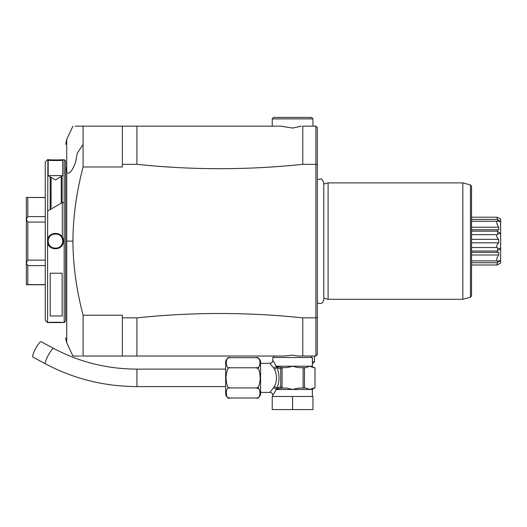 <?xml version="1.0" encoding="UTF-8"?>
<svg xmlns="http://www.w3.org/2000/svg" width="527" height="527" viewBox="0 0 527 527"><rect width="100%" height="100%" fill="white"/><g stroke="black" fill="none" stroke-linecap="round" stroke-linejoin="round"><path stroke-width="0.79" d="M257.196 397.905L256.227 398.017A4.368 4.368 0 0 0 260.588 393.649L260.588 362.062A4.368 4.368 0 0 0 256.227 357.695L230.035 357.695C225.108 355.475 225.108 369.994 230.035 367.774C228.02 366.878 226.676 370.106 226.004 377.47C226.551 385.369 227.901 388.854 230.035 387.938C225.101 385.731 225.108 400.23 230.035 398.017L228.975 397.885M228.975 357.826L230.035 357.695A4.368 4.368 0 0 0 225.675 362.062L225.675 393.649A4.368 4.368 0 0 0 230.035 398.017L256.227 398.017C261.155 400.224 261.161 385.731 256.227 387.938C258.243 388.834 259.587 385.606 260.259 378.241C259.706 370.349 258.362 366.858 256.227 367.774C261.155 369.987 261.155 355.481 256.227 357.695M258.533 358.393L259.442 359.322M259.963 360.455L260.134 364.322M259.607 365.883L258.335 367.207M230.035 367.774L256.339 367.78M256.649 367.82L258.434 369.038M258.5 386.587L257.861 387.286M257.756 387.365L257.018 387.793M256.965 387.997L258.619 388.695M256.227 387.938L229.897 387.938M260.588 363.307L269.916 363.327M260.588 392.404L269.903 392.404L274.462 386.574C277.156 380.764 277.156 374.947 274.462 369.137L269.903 363.307A2.912 2.912 -42.6 0 0 272.808 360.396L272.808 357.484L312.386 357.484L312.386 366.219L309.731 366.219L313.598 367.668L314.988 367.668L314.988 388.043L313.598 388.043L309.731 389.493L305.871 388.043L303.111 388.043L303.111 367.668L304.481 367.668L304.481 388.043M272.808 396.482L272.808 395.316L276.385 389.493L273.915 387.668L276.26 389.176A1.456 0.731 -34.8 0 1 276.194 389.308M292.597 396.482L312.966 396.482L312.966 409.571L292.597 409.571L292.597 396.482L272.228 396.482L272.228 409.571L292.597 409.571M300.291 388.043L300.324 388.043C298.901 387.971 296.326 388.458 292.597 389.493C288.868 388.458 286.293 387.971 284.87 388.043L282.09 388.043L276.359 389.176A1.456 1.192 -90 0 1 276.385 389.493L309.731 389.493L308.638 388.913M274.462 369.137A2.912 1.647 -23.4 0 0 276.978 367.398L280.72 369.124L280.72 386.587L276.978 388.313C279.666 381.344 279.666 374.368 276.978 367.398L276.359 366.535L282.854 367.668A1.68 1.456 180 0 0 282.083 367.833L282.083 387.879A1.68 1.456 0 0 0 282.854 388.043L285.074 388.043M282.854 367.668L284.87 367.668C286.293 367.741 288.868 367.253 292.597 366.219C296.326 367.253 298.901 367.741 300.324 367.668L303.111 367.668M300.324 388.043L303.111 388.043M280.72 386.587L280.931 387.161A1.456 1.258 90 0 0 282.09 388.043L284.87 388.043L282.09 388.043A1.456 1.258 90 0 1 281.332 387.747M280.931 387.161L282.083 387.879M276.359 389.176L276.978 388.313A2.912 1.647 23.4 0 0 274.462 386.574M284.87 367.668L282.09 367.668A1.456 1.258 90 0 0 280.931 368.551L280.72 369.124M276.194 366.403A1.456 0.725 34.7 0 1 276.26 366.535L273.915 368.044L276.385 366.219L272.808 360.396M276.359 366.535A1.456 1.192 90 0 0 276.385 366.219L309.731 366.219L305.871 367.668L304.481 367.668M312.386 361.851L314.421 361.851L314.421 356.035L298.084 356.035L292.597 355.145L283.994 356.035L273.684 356.035L273.684 357.484M122.376 356.035L83.088 356.035C69.584 356.035 69.584 356.035 83.088 356.035L136.921 356.035L136.921 317.86L122.376 317.86L122.376 356.035M122.376 317.86L122.376 315.212L83.088 315.212C76.428 289.791 73.036 265.081 72.917 241.096L66.725 241.096L66.725 342.754L72.917 356.035L79.221 356.035M80.104 356.035L80.578 356.035M81.487 356.035L82.212 356.035M314.421 356.035L315.877 356.035L317.333 354.579L317.333 302.603L318.572 303.4L321.312 303.427L322.656 302.57L323.789 299.856L323.789 182.329L321.47 178.824L317.333 179.588L317.333 127.613L315.877 126.157L302.781 126.157L302.781 164.325L315.877 164.325L315.877 126.157L302.781 126.157M302.781 356.035L315.877 356.035L315.877 317.86L317.333 317.419L317.333 164.773L315.877 164.325L315.877 317.86L302.781 317.86L302.781 356.035L298.084 356.035M280.522 356.035L136.921 356.035M83.088 315.212L83.088 356.035M302.781 164.325C247.499 170.142 192.21 170.142 136.921 164.325L136.921 126.157L122.376 126.157L122.376 166.98L83.088 166.98L83.088 126.157C69.584 126.157 69.584 126.157 83.088 126.157L75.236 126.157M64.175 322.57L65.631 321.114L65.631 161.078L64.175 159.622L64.175 322.57L47.588 322.57L47.595 241.089C47.14 230.879 63.754 230.879 63.306 241.096C63.76 251.307 47.14 251.313 47.588 241.096L47.878 159.648M63.306 241.096L62.726 241.096C63.174 250.477 47.72 250.477 48.174 241.096C47.72 231.715 63.174 231.709 62.726 241.096A7.273 7.273 0 0 0 62.706 240.641M48.589 159.714L50.23 159.833M51.191 159.892L52.16 159.938M53.253 159.977L54.274 159.997M55.447 160.004L56.62 159.997M62.318 159.707L63.023 159.648M63.306 159.622C63.754 160.037 47.134 160.037 47.588 159.622L48.174 160.201C47.72 160.616 63.174 160.616 62.726 160.201C63.174 160.616 47.726 160.616 48.174 160.201L48.174 175.623L62.72 175.623L62.726 160.201L63.306 159.622M50.21 176.848L50.21 208.982L51.159 208.982M62.14 202.645L62.14 175.972M62.72 175.623L48.174 175.623L55.447 179.997L62.72 175.623M47.588 322.57C47.14 322.149 63.767 322.149 63.306 322.57L47.588 322.57L45.263 320.238L45.263 161.947L47.595 159.622M45.263 260.121L27.806 260.121L27.806 222.071L45.263 222.071M27.806 260.121L26.35 262.868L26.35 219.318L27.806 222.071M45.263 265.601L27.806 265.601L26.35 262.868M45.263 284.626L27.806 284.626L27.806 265.601M27.806 284.626L26.35 284.745L26.35 262.966M45.263 216.59L27.806 216.59L26.35 219.318M26.35 219.225L26.35 197.447L45.263 197.559M27.806 216.59L27.806 197.559M47.595 211.044L62.318 202.539L62.318 237.255M50.21 208.982L51.086 207.256L51.086 177.375L51.086 207.256M61.27 176.499L61.27 203.145M62.667 240.187A7.273 7.273 0 0 0 62.594 239.739M62.496 239.291A7.273 7.273 0 0 0 62.37 238.856M62.212 238.421A7.273 7.273 0 0 0 62.034 238.006M61.824 237.598A7.273 7.273 0 0 0 61.593 237.203M61.336 236.821A7.273 7.273 0 0 0 61.053 236.458M60.085 235.49A7.273 7.273 0 0 0 59.722 235.207M59.347 234.95A7.273 7.273 0 0 0 58.952 234.719M58.543 234.508A7.273 7.273 0 0 0 58.122 234.331M57.693 234.172A7.273 7.273 0 0 0 57.252 234.047M56.811 233.948A7.273 7.273 0 0 0 56.356 233.876M54.538 233.876A7.273 7.273 0 0 0 54.09 233.948M53.642 234.047A7.273 7.273 0 0 0 53.201 234.172M52.772 234.331A7.273 7.273 0 0 0 52.351 234.508M51.942 234.719A7.273 7.273 0 0 0 51.554 234.95M51.172 235.207A7.273 7.273 0 0 0 50.809 235.49M49.841 236.458A7.273 7.273 0 0 0 49.558 236.821M49.301 237.203A7.273 7.273 0 0 0 49.07 237.598M48.859 238.006A7.273 7.273 0 0 0 48.682 238.421M48.53 238.856A7.273 7.273 0 0 0 48.398 239.291M48.3 239.739A7.273 7.273 0 0 0 48.227 240.187M48.188 240.641A7.273 7.273 0 0 0 48.188 241.55M62.72 241.096A7.273 7.273 0 0 1 62.706 241.55M62.667 241.998A7.273 7.273 0 0 1 62.594 242.453M62.496 242.894A7.273 7.273 0 0 1 62.37 243.336M62.212 243.764A7.273 7.273 0 0 1 62.034 244.185M61.824 244.594A7.273 7.273 0 0 1 61.593 244.989M61.336 245.365A7.273 7.273 0 0 1 61.053 245.727M60.75 246.069A7.273 7.273 0 0 1 60.427 246.399M60.085 246.702A7.273 7.273 0 0 1 59.722 246.979M59.347 247.235A7.273 7.273 0 0 1 58.952 247.473M58.543 247.677A7.273 7.273 0 0 1 58.122 247.861M57.693 248.013A7.273 7.273 0 0 1 57.252 248.138M56.811 248.243A7.273 7.273 0 0 1 56.356 248.309M54.538 248.309A7.273 7.273 0 0 1 54.09 248.243M53.642 248.138A7.273 7.273 0 0 1 53.201 248.013M52.772 247.861A7.273 7.273 0 0 1 52.351 247.677M51.949 247.473A7.273 7.273 0 0 1 51.554 247.235M51.172 246.979A7.273 7.273 0 0 1 50.809 246.702M50.467 246.399A7.273 7.273 0 0 1 50.144 246.069M49.841 245.727A7.273 7.273 0 0 1 49.558 245.365M49.301 244.989A7.273 7.273 0 0 1 49.07 244.594M48.859 244.185A7.273 7.273 0 0 1 48.682 243.764M48.53 243.336A7.273 7.273 0 0 1 48.398 242.894M48.3 242.453A7.273 7.273 0 0 1 48.227 241.998M83.088 166.98C76.435 192.381 73.042 217.084 72.917 241.096M122.376 126.157L83.088 126.157L122.376 126.157M136.921 126.157L280.786 126.157L272.228 126.157L272.228 118.885L312.966 118.885L312.966 126.157M317.333 354.579L315.877 356.035M317.333 309.698L317.333 179.588M315.877 126.157L317.333 127.613M136.921 317.86C192.21 312.05 247.499 312.05 302.781 317.86M122.376 164.325L136.921 164.325M301.299 126.157L292.597 128.041L280.786 126.157M272.228 118.885L273.684 117.429L311.51 117.429L312.966 118.885M323.789 298.137L328.097 299.29L462.825 299.29L328.097 299.29L328.097 182.895L462.825 182.895L462.825 299.29L470.473 297.241L470.473 184.944L462.825 182.895M323.789 184.055L328.097 182.895M470.473 297.241L471.553 295.838L471.553 186.354L470.473 184.944M471.553 247.538L496.961 247.538C496.355 246.017 496.941 244.442 498.726 242.809L471.553 242.809M471.553 217.203L496.961 217.203L500.65 219.067L500.65 248.507L497.738 248.237L496.961 247.538M497.738 248.237L497.738 250.351L500.65 248.955L500.65 260.305L497.738 261.3L496.961 260.891C496.355 259.541 496.941 257.571 498.726 254.982L471.553 254.982M471.553 251.023L496.961 251.023L497.738 250.351M498.726 242.809L498.726 239.383L471.553 239.383M471.553 234.653L496.961 234.653L497.738 233.948L500.65 233.685M498.726 239.383C496.941 237.749 496.355 236.168 496.961 234.653M471.553 231.162L496.961 231.162L498.048 229.772L498.726 229.831L498.726 227.203L471.553 227.203M500.65 233.23L496.961 231.162M497.738 231.834L497.738 233.948M471.553 221.294L496.961 221.294L497.738 220.892L500.65 221.88L500.65 223.988M498.726 227.203C496.941 224.621 496.355 222.651 496.961 221.294M471.553 219.436L496.961 219.436L497.738 219.766L497.738 220.892M497.396 219.627L496.961 217.203M471.553 264.989L496.961 264.989L497.396 262.565M500.65 263.039L500.65 260.549L500.65 263.125L496.961 264.989M471.553 262.749L496.961 262.749L500.65 260.549L500.65 255.292M471.553 260.891L496.961 260.891M497.738 261.3L497.738 262.426M498.726 254.982L498.726 252.361L498.048 252.42L496.961 251.023M500.65 226.9L500.65 221.88M497.738 219.766L500.65 221.643L500.65 219.153M500.65 260.305L500.65 258.197M500.65 248.507L500.65 248.955M314.421 361.851L312.966 363.307L312.386 363.307M282.083 367.833L280.931 368.551M50.21 315.976L50.21 273.21L62.14 273.21L62.14 315.976L50.21 315.976M32.661 356.43A8.728 1.634 -61.8 0 1 36.297 347.372A8.728 1.634 -61.8 0 1 41.146 341.727L53.747 348.472A8.728 1.634 -61.8 0 0 48.899 354.118A8.728 1.634 -61.8 0 0 45.263 363.175A8.728 1.634 -61.8 0 0 45.506 363.867L32.911 357.122A8.728 1.634 -61.8 0 1 32.661 356.43M272.808 395.316A2.912 2.912 -137.4 0 0 269.903 392.404M312.386 396.482L312.386 389.493L309.731 389.493M72.917 126.157L66.725 139.438L66.725 172.56C69.366 174.641 72.37 171.005 75.743 161.657L77.225 153.285L83.088 144.391M65.631 172.711A11.64 8.228 0 0 1 66.31 169.938M66.725 166.012L66.31 169.944M66.725 241.096L66.725 172.56M47.588 241.096L48.174 241.096M225.675 386.587L136.921 386.587L136.921 369.124C107.218 368.999 79.491 362.115 53.747 348.472M312.386 366.219C312.083 366.555 312.57 367.036 313.842 367.668M315.001 367.668L315.001 388.043M311.51 356.035L311.51 357.484M66.725 342.754L65.631 337.833M66.725 139.438L65.631 144.352M45.263 284.745L26.35 284.745M45.263 197.447L26.35 197.447M62.318 202.539L64.175 202.539M471.553 229.772L498.048 229.772M471.553 252.42L498.048 252.42M312.386 389.493L313.842 388.043M225.675 369.124L136.921 369.124M136.921 386.587C104.326 386.449 73.859 378.88 45.506 363.867"/></g></svg>
